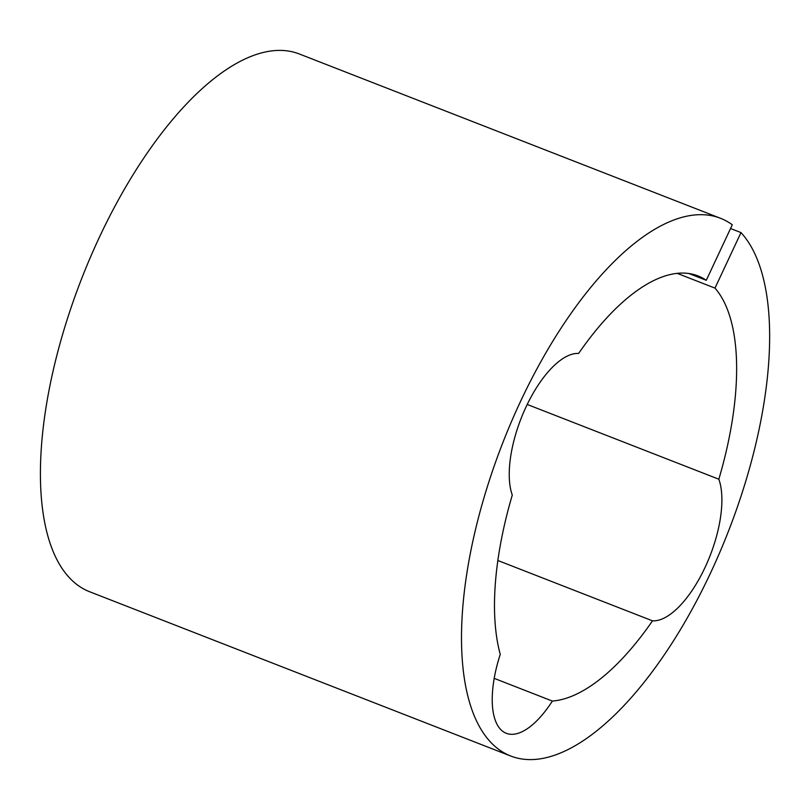 <?xml version="1.0" encoding="UTF-8"?>
<svg xmlns="http://www.w3.org/2000/svg" width="810" height="810" viewBox="0 0 810 810"><rect width="100%" height="100%" fill="white"/><g stroke="black" fill="none" stroke-linecap="round" stroke-linejoin="round"><path stroke-width="1.21" d="M714.987 288.107L740.988 232.591A288.603 121.196 -68.7 0 1 710.765 572.518A288.603 121.196 -68.7 0 1 510.675 756.003A288.603 121.196 -68.7 0 1 520.374 401.76A288.603 121.196 -68.7 0 1 720.465 218.275A288.603 121.196 -68.7 0 1 732.291 224.785L706.279 280.3A226.76 95.226 111.3 0 0 697.987 275.896A226.76 95.226 111.3 0 0 578.624 353.454A82.458 34.628 111.3 0 0 526.065 406.873A82.458 34.628 111.3 0 0 512.284 495.072A226.76 95.226 111.3 0 0 500.256 654.328A82.458 34.628 111.3 0 0 506.28 733.293A82.458 34.628 111.3 0 0 552.359 701.065A226.76 95.226 111.3 0 0 652.506 620.835A82.458 34.628 111.3 0 0 705.064 567.415A82.458 34.628 111.3 0 0 718.845 479.216A226.76 95.226 111.3 0 0 714.987 288.107L677.211 273.365M510.675 756.003L89.586 591.725A288.603 121.196 -68.7 0 1 99.286 237.482A288.603 121.196 -68.7 0 1 299.376 53.997L720.465 218.275M740.988 232.591L730.539 228.511M494.201 678.365L552.359 701.065M497.856 560.5L652.506 620.835M706.279 280.3L688.895 273.517M527.219 404.453L718.845 479.216"/></g></svg>
